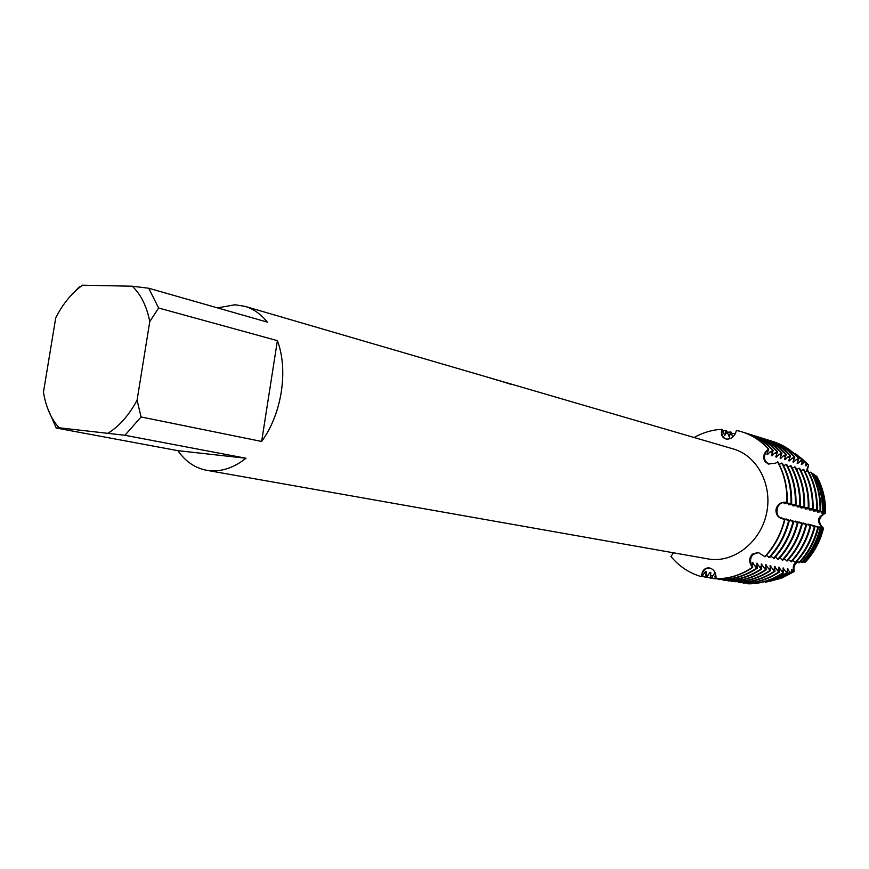 <?xml version="1.0" encoding="UTF-8"?>
<svg xmlns="http://www.w3.org/2000/svg" width="869" height="869" viewBox="0 0 869 869"><rect width="100%" height="100%" fill="white"/><g stroke="black" fill="none" stroke-linecap="round" stroke-linejoin="round"><path stroke-width="1.3" d="M715.339 573.182L714.698 573.084L711.157 578.211L710.484 578.102L710.755 572.432L710.082 572.323L706.53 577.472L705.845 577.374L706.106 571.672L705.432 571.563L701.848 576.734L702.076 574.279C703.325 570.205 705.813 568.109 709.56 567.968C705.813 568.109 703.325 570.205 702.076 574.279L701.5 576.679L701.848 574.246C702.684 570.14 704.944 568.011 708.637 567.859L709.18 567.913C713.156 568.847 715.415 571.606 715.98 576.212L716.11 578.732C728.863 578.808 740.953 575.017 752.38 567.381L751.261 565.252C749.23 557.757 751.75 553.51 758.811 552.532L753.304 554.303C750.175 557.474 749.502 561.124 751.261 565.252L752.38 567.381C740.953 575.017 728.863 578.808 716.11 578.732L716.458 578.787C729.2 578.863 741.29 575.072 752.706 567.446L751.044 565.208C748.872 561.059 749.339 557.377 752.424 554.161L758.148 552.423L765.1 556.79C774.757 546.308 781.372 533.848 784.924 519.434L784.598 519.358C781.046 533.783 774.431 546.243 764.763 556.725C774.431 546.243 781.046 533.783 784.598 519.358L782.165 518.771C777.82 517.348 775.767 514.296 775.995 509.614C777.016 505.03 779.819 502.564 784.403 502.206L786.901 502.217L784.609 502.26C780.395 502.727 777.798 505.247 776.843 509.821C776.56 514.47 778.407 517.468 782.382 518.826L784.598 519.358L782.382 518.826C773.866 517.218 775.93 502.01 784.609 502.26L787.227 502.304L784.077 503.662L791.637 503.412L788.487 504.77L796.004 504.509L792.843 505.856L800.338 505.606L797.166 506.931L804.629 506.681L800.838 507.854M765.871 461.787L768.967 464.242C763.84 460.961 763.112 456.486 766.795 450.815C764.003 454.411 763.688 458.072 765.871 461.787M787.227 502.304C787.607 487.563 784.501 474.116 777.929 461.971L775.43 463.21L768.185 463.981L765.013 461.504C762.873 457.767 763.406 454.183 766.588 450.739L768.772 449.088L766.936 454.281L767.588 454.465L770.249 451.847L773.214 450.435L771.379 455.595L772.02 455.78L774.67 453.173L777.614 451.761L775.767 456.898L776.408 457.083L779.048 454.487L781.97 453.086L780.123 458.191L780.764 458.376L783.382 455.791L786.293 454.389L784.446 459.473L785.065 459.658L787.683 457.083L790.573 455.682L788.715 460.744L789.345 460.918L791.931 458.354L794.809 456.975L792.962 461.993L793.571 462.178L796.156 459.625L799.013 458.245L797.155 463.242L797.764 463.427L797.221 462.819M736.456 430.427L741.909 431.839C752.043 435.043 760.886 440.757 768.446 448.991C759.441 439.236 748.774 433.044 736.456 430.427L735.663 432.762C733.892 436.955 730.97 439.073 726.886 439.127L724.996 438.671C722.345 437.346 721.172 435.011 721.487 431.665L721.802 429.308L721.704 431.73C721.715 435.173 723.084 437.574 725.811 438.943C723.084 437.574 721.715 435.173 721.704 431.73L722.139 429.416L724.811 435.738L726.028 430.611L726.69 430.818L729.352 437.107L730.557 432.002L731.209 432.208L732.61 437.161M797.709 561.885C794.451 564.253 793.299 567.479 794.244 571.552L782.263 577.852L770.347 581.176M779.721 578.787L794.244 571.552C792.647 568.141 793.017 565.132 795.374 562.525C793.017 565.132 792.647 568.141 794.244 571.552L793.158 571.78L791.518 569.499L791.54 572.095L789.954 572.389L787.314 568.739L787.662 572.801L786.782 572.964L783.067 567.968L783.599 572.888L782.98 572.78L778.787 567.185L779.308 572.128L778.678 572.019L774.464 566.403L774.974 571.367L774.344 571.259L770.108 565.621L770.607 570.596L769.967 570.488L765.708 564.817L766.197 569.825L765.546 569.706L761.266 564.014L761.744 569.032L761.092 568.923L756.78 563.199L757.247 568.239L756.584 568.13L752.261 562.384L752.706 567.446M800.566 561.602L803.075 562.319C812.081 552.673 818.218 541.213 821.487 527.928L819.858 526.842L823.497 528.233C816.197 522.106 816.871 517.077 825.517 513.112C816.871 517.077 816.197 522.106 823.497 528.233C820.293 541.344 814.231 552.662 805.313 562.156L803.64 561.711M815.339 475.995L816.784 476.353C822.932 487.444 825.843 499.697 825.517 513.112C818.326 517.413 817.653 522.454 823.464 528.211M797.775 463.427L802 459.723L802.76 460.331L801.327 464.481L804.781 461.917L806.171 463.025L805.444 465.697L807.583 464.144L808.539 464.915L801.359 458.267L808.539 464.915L806.378 471.052L808.539 464.915L807.279 470.64M217.522 307.898L234.967 304.769L244.906 306.333C253.509 308.886 260.982 314.143 267.337 322.127L148.718 288.236L158.625 308.006L277.385 340.648C288.573 370.248 281.828 413.916 261.645 441.452L141.06 416.957L124.94 435.282L246.003 458.245C233.739 467.87 221.323 471.986 208.756 470.607L206.594 470.281C195.047 468.065 185.477 461.526 177.884 450.663L56.224 428.015L47.545 408.137M497.492 380.09L733.414 448.991C757.323 455.704 772.802 485.098 766.512 513.557C760.505 542.071 734.207 562.699 709.582 559.18L206.594 470.281M497.448 380.079L244.906 306.333M486.955 377.016L490.996 378.211M777.603 461.873C784.175 474.029 787.281 487.476 786.901 502.217C787.281 487.476 784.175 474.029 777.603 461.873M510.483 384.163L497.416 380.079M673.366 552.814L670.966 556.518C679.243 566.512 689.421 573.236 701.5 576.679C689.421 573.236 679.243 566.512 670.966 556.518M694.103 437.509C702.891 432.577 712.124 429.851 721.802 429.308C712.124 429.851 702.891 432.577 694.103 437.509M148.718 288.236L132.262 286.216L82.512 285.195C71.91 292.81 62.992 303.683 55.746 317.815L43.45 392.212C45.916 407.061 51.13 418.912 59.07 427.787L124.94 435.282M141.06 416.957L137.085 400.185C129.155 414.969 119.607 425.908 108.429 432.99M137.085 400.185L149.772 321.595L158.625 308.006M132.262 286.216C140.887 294.439 146.731 306.236 149.772 321.595M56.224 428.015L59.07 427.787M74.582 291.756L79.459 286.759L80.144 286.944M246.003 458.245L177.884 450.663M277.385 340.648L261.645 441.452M821.487 527.928L808.04 524.072L810.853 525.473L807.42 524.659L803.206 522.942L806.628 524.496L803.184 523.67L798.937 521.943L802.369 523.496L798.904 522.671L795.276 521.085L798.068 522.497L794.581 521.672L790.301 519.923L793.723 521.487L790.225 520.65L785.924 518.902L789.345 520.466L785.826 519.629L781.492 517.87L784.924 519.434M800.838 507.844L808.257 507.594L805.085 508.908L812.472 508.658L809.289 509.962L816.643 509.712L813.471 511.005L820.043 510.722L820.694 510.994L817.599 512.037L822.411 511.689L823.584 512.178L821.705 513.058L825.517 513.112C825.843 499.697 822.932 487.444 816.784 476.353M734.392 435.25L735.38 433.49M738.063 581.643L737.444 581.665M734.023 581.231L733.078 581.687L733.045 580.937M729.536 580.644L728.646 580.981L728.602 580.21M724.996 580.047L724.159 580.275L724.127 579.482M720.444 579.417L719.641 579.558L719.608 578.732M716.089 578.33L715.089 578.83L715.35 573.236M720.249 578.711L721.096 579.525C733.805 579.601 745.863 575.843 757.247 568.239M724.865 579.449L725.691 580.253C738.368 580.329 750.392 576.592 761.744 569.032M729.428 580.177L730.253 580.97C742.897 581.057 754.879 577.342 766.197 569.825M733.947 580.905L734.761 581.687C747.373 581.774 759.321 578.081 770.607 570.596M738.433 581.622L739.237 582.404C751.815 582.491 763.732 578.808 774.974 571.367M742.876 582.339L743.668 583.11C756.215 583.197 768.098 579.536 779.308 572.128M747.275 583.045L748.068 583.805C760.581 583.892 772.422 580.253 783.599 572.888M751.642 583.74L771.574 580.525L786.782 572.964M823.584 512.178C823.888 498.589 820.955 486.173 814.764 474.93L813.482 473.996L812.569 474.387M820.694 510.994C821.009 496.992 817.979 484.196 811.613 472.617L810.907 472.095L809.158 472.888M817.251 509.864C817.577 495.591 814.503 482.556 808.018 470.759L804.987 471.693M813.08 508.81C813.417 494.472 810.332 481.383 803.836 469.542L800.773 470.477M808.876 507.757C809.213 493.353 806.128 480.199 799.621 468.304L796.525 469.249M804.629 506.681C804.966 492.212 801.881 479.004 795.363 467.066L792.235 468.022M800.338 505.606C800.686 491.072 797.601 477.798 791.062 465.806L787.901 466.772M796.004 504.509C796.362 489.91 793.267 476.581 786.727 464.546L783.534 465.512M791.637 503.412C792.007 488.736 788.911 475.354 782.35 463.264L779.124 464.252M766.415 555.345L769.597 557.637C779.221 547.209 785.815 534.815 789.345 520.466M770.89 556.214L774.051 558.485C783.653 548.1 790.203 535.771 793.723 521.487M775.344 557.072L778.461 559.321C788.031 548.991 794.57 536.716 798.068 522.497M779.743 557.92L782.839 560.147C792.376 549.871 798.883 537.65 802.369 523.496M784.099 558.767L787.162 560.972C796.667 550.74 803.162 538.584 806.628 524.496M788.422 559.593L791.463 561.787C800.936 551.598 807.399 539.497 810.853 525.473M792.713 560.429L795.711 562.591C805.161 552.456 811.603 540.409 815.035 526.451M796.949 561.244L799.556 562.699C808.833 552.76 815.155 540.952 818.522 527.266M768.772 449.088C761.222 440.855 752.369 435.141 742.245 431.947L742.072 431.893M767.001 453.814L767.588 454.465M752.923 562.504L752.174 563.014M784.099 503.042L784.077 503.662M722.476 430.894L726.028 430.611M705.845 577.374L702.141 576.212M744.157 432.577L746.091 433.142C756.204 436.336 765.024 442.039 772.574 450.24M756.584 568.13C745.2 575.723 733.143 579.493 720.423 579.417M781.698 463.079C788.27 475.18 791.366 488.574 790.996 503.249M773.214 450.435C765.676 442.234 756.856 436.542 746.753 433.349L746.091 433.142M771.433 455.139L772.02 455.78M757.442 563.318L756.703 563.829M788.509 504.15L788.487 504.77M727.027 432.284L730.557 432.002M710.484 578.102L706.812 576.962M748.644 433.979L750.566 434.543C760.647 437.726 769.456 443.396 776.973 451.576M761.092 568.923C749.73 576.484 737.705 580.22 725.028 580.144M786.087 464.35C792.637 476.408 795.732 489.736 795.374 504.357M777.614 451.761C770.097 443.603 761.287 437.922 751.218 434.739L750.566 434.543M775.832 456.442L776.408 457.083M761.917 564.133L761.19 564.633M792.876 505.247L792.843 505.856M731.546 433.664L735.044 433.392M715.089 578.83L711.45 577.7M753.097 435.358L754.998 435.923C765.057 439.095 773.834 444.754 781.34 452.89M765.546 569.706C754.227 577.233 742.235 580.948 729.591 580.872M790.432 465.621C796.971 477.624 800.056 490.898 799.708 505.443M781.97 453.086C774.475 444.95 765.687 439.29 755.639 436.119L754.998 435.923M780.188 457.746L780.764 458.376M766.349 564.937L765.632 565.426M797.199 506.334L797.166 506.931M719.641 579.558L717.088 578.787M757.507 436.738L759.387 437.292C769.413 440.453 778.179 446.09 785.663 454.205M769.967 570.488C758.68 577.972 746.721 581.676 734.109 581.589M794.733 466.881C801.261 478.83 804.346 492.05 803.999 506.529M786.293 454.389C778.809 446.286 770.053 440.659 760.027 437.487L759.387 437.292M784.501 459.028L785.065 459.658M770.749 565.73L770.032 566.219M801.479 507.42L801.457 508.007M724.159 580.275L721.672 579.525M761.874 438.095L763.732 438.649C773.747 441.81 782.48 447.426 789.954 455.497M774.344 571.259C763.091 578.7 751.174 582.382 738.585 582.295M799.002 468.13C805.509 480.025 808.594 493.179 808.257 507.594M790.573 455.682C783.099 447.611 774.366 442.006 764.372 438.845L763.732 438.649M788.78 460.298L789.345 460.918M775.105 566.523L774.398 567.001M805.726 508.484L805.704 509.06M728.646 580.981L726.212 580.253M766.197 439.453L768.044 439.996C778.027 443.147 786.749 448.741 794.201 456.779M778.678 572.019C767.457 579.427 755.574 583.088 743.028 583.001M803.228 469.358C809.723 481.209 812.797 494.309 812.472 508.658M794.809 456.975C787.368 448.936 778.646 443.342 768.674 440.192L768.044 439.996M793.017 461.569L793.571 462.178M779.417 567.305L778.722 567.783M809.93 509.538L809.908 510.114M733.078 581.687L730.71 580.981M770.488 440.789L772.324 441.322C782.274 444.472 790.975 450.044 798.405 458.061M782.98 572.78C771.791 580.155 759.94 583.794 747.427 583.696M807.41 470.585C813.895 482.382 816.969 495.428 816.643 509.712M799.013 458.245C791.583 450.24 782.893 444.656 772.943 441.517L772.324 441.322M783.697 568.076L783.002 568.543M814.09 510.592L814.068 511.157M783.74 446.145L802 459.723M810.907 472.095C817.316 483.751 820.358 496.623 820.043 510.722M802.76 460.331L795.428 453.542M765.35 582.295L772.552 580.318L787.662 572.801M801.381 464.057L801.924 464.654M787.933 568.847L787.249 569.314M818.218 511.624L818.207 512.189M796.493 454.422L804.781 461.917M789.954 572.389L775.094 579.775L766.686 581.969M813.482 473.996C819.739 485.369 822.715 497.937 822.411 511.689M806.171 463.014L798.698 456.149M769.434 581.394L776.853 579.395L791.54 572.095M799.415 456.757L807.583 464.144M793.158 571.78L778.591 579.026M815.991 475.81C822.15 486.944 825.061 499.251 824.757 512.721M805.509 465.284L806.052 465.882M792.137 569.608L791.453 570.064M822.313 512.656L822.291 513.21M822.704 528.135C819.467 541.3 813.384 552.651 804.444 562.2M820.282 527.668C816.969 541.105 810.755 552.706 801.642 562.471M817.859 527.103C814.459 540.887 808.094 552.782 798.763 562.797M814.427 526.31C810.983 540.279 804.542 552.336 795.092 562.471M810.245 525.332C806.78 539.367 800.316 551.478 790.833 561.667M806.008 524.355C802.543 538.443 796.047 550.609 786.532 560.853M801.75 523.355C798.253 537.52 791.735 549.74 782.198 560.027M797.438 522.345C793.929 536.575 787.39 548.86 777.82 559.201M793.093 521.335C789.573 535.63 783.002 547.97 773.399 558.365M788.704 520.314C785.163 534.674 778.581 547.079 768.935 557.518M823.497 528.233C820.293 541.344 814.231 552.662 805.313 562.156M752.282 565.426L751.044 565.208M703.13 574.452L701.848 574.246M783.382 519.054L782.165 518.771M785.609 502.51L784.403 502.206M722.736 432.045L721.487 431.665M767.805 451.109L766.588 450.739M819.912 527.57L820.803 527.787M815.785 526.614L817.642 527.048M811.624 525.636L813.493 526.082M807.42 524.659L809.311 525.104M803.184 523.67L805.085 524.116M798.904 522.671L800.827 523.127M794.581 521.672L796.525 522.117M790.225 520.65L792.191 521.107M785.826 519.629L787.803 520.086M788.042 503.129L790.019 503.618M792.43 504.226L794.385 504.726M796.775 505.323L798.72 505.812M801.088 506.399L803.01 506.888M805.346 507.474L807.258 507.952M809.571 508.539L811.461 509.017M813.764 509.592L815.633 510.06M817.914 510.635L819.771 511.102M822.031 511.667L822.921 511.895M725.246 432.816L727.288 433.446M729.786 434.207L731.807 434.826M714.959 576.353L716.002 576.516M710.353 575.615L712.428 575.941M705.704 574.865L707.8 575.202M770.249 451.847L772.248 452.445M774.67 453.173L776.636 453.77M779.048 454.487L781.003 455.074M783.382 455.791L785.315 456.366M787.683 457.083L789.595 457.659M791.931 458.354L793.842 458.93M796.156 459.625L798.035 460.19M800.338 460.885L802.206 461.439M804.477 462.123L805.378 462.395M789.715 572.095L790.638 572.269M785.489 571.346L787.39 571.683M781.22 570.585L783.143 570.933M776.919 569.814L778.852 570.162M772.574 569.043L774.529 569.391M768.185 568.261L770.162 568.619M763.764 567.479L765.752 567.826M759.289 566.675L761.309 567.033M754.781 565.871L756.812 566.24M497.405 380.155L490.616 378.167M801.012 458.506L800.24 457.887M772.552 580.318L771.574 580.525M804.466 461.233L803.054 460.125M776.853 579.395L775.094 579.775M806.769 463.058L805.856 462.341"/></g></svg>
